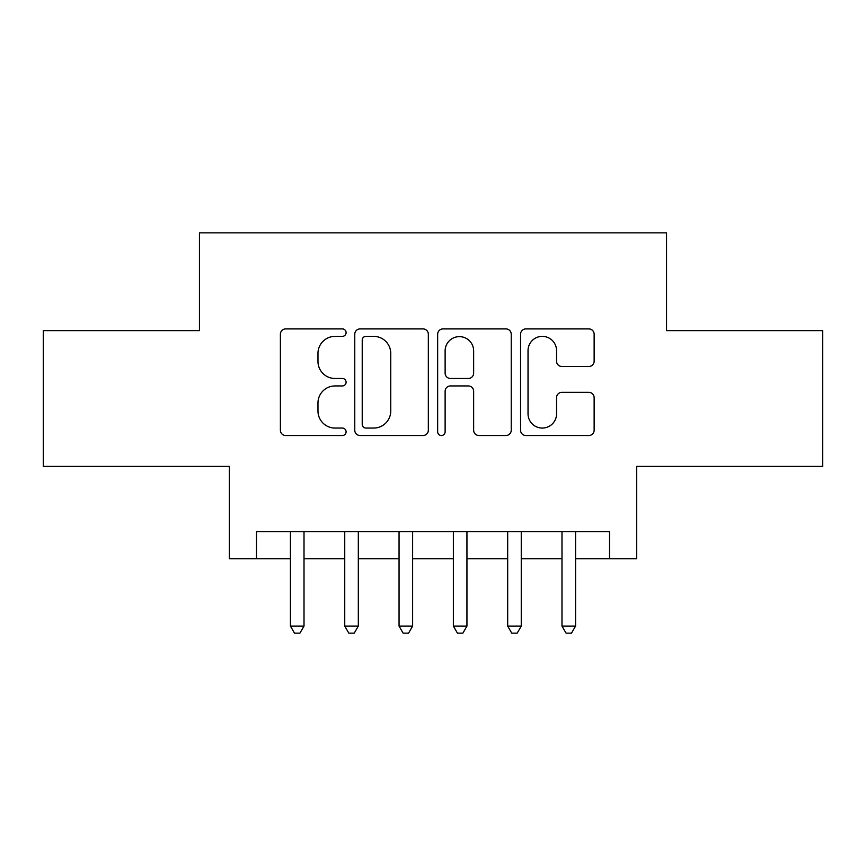 <?xml version="1.0" encoding="UTF-8"?>
<svg xmlns="http://www.w3.org/2000/svg" width="866" height="866" viewBox="0 0 866 866"><rect width="100%" height="100%" fill="white"/><g stroke="black" fill="none" stroke-linecap="round" stroke-linejoin="round"><path stroke-width="1.3" d="M346.097 332.641A3.735 3.735 0 0 0 342.373 328.907L285.726 328.907A5.326 5.326 0 0 0 280.389 334.233L280.389 430.196A5.326 5.326 0 0 0 285.726 435.533L342.373 435.533A3.735 3.735 0 0 0 346.097 431.798A3.735 3.735 0 0 0 342.373 428.064L335.034 428.064A17.06 17.06 0 0 1 317.974 411.004L317.974 403.004A17.06 17.06 0 0 1 335.034 385.944L342.373 385.944A3.735 3.735 0 0 0 346.097 382.22A3.735 3.735 0 0 0 342.373 378.485L335.034 378.485A17.06 17.06 0 0 1 317.974 361.425L317.974 353.425A17.06 17.06 0 0 1 335.034 336.365L342.373 336.365A3.735 3.735 0 0 0 346.097 332.641M588.804 366.491A5.326 5.326 0 0 0 594.141 361.154L594.141 334.233A5.326 5.326 0 0 0 588.804 328.907L525.9 328.907A5.326 5.326 0 0 0 520.563 334.233L520.563 430.196A5.326 5.326 0 0 0 525.9 435.533L588.804 435.533A5.326 5.326 0 0 0 594.141 430.196L594.141 397.678A5.326 5.326 0 0 0 588.804 392.341L561.882 392.341A5.326 5.326 0 0 0 556.557 397.678L556.557 413.807A14.257 14.257 0 0 1 542.289 428.064A14.257 14.257 0 0 1 528.033 413.807L528.033 350.633A14.257 14.257 0 0 1 542.289 336.365A14.257 14.257 0 0 1 556.557 350.633L556.557 361.154A5.326 5.326 0 0 0 561.882 366.491L588.804 366.491M256.477 558.732L256.477 531.583L609.523 531.583L609.523 558.732L636.672 558.732L636.672 466.406L822.7 466.406L822.7 330.617L666.549 330.617L666.549 232.857L199.451 232.857L199.451 330.617L43.3 330.617L43.3 466.406L229.328 466.406L229.328 558.732L290.424 558.732M428.334 334.233A5.326 5.326 0 0 0 423.009 328.907L360.094 328.907A5.326 5.326 0 0 0 354.768 334.233L354.768 430.196A5.326 5.326 0 0 0 360.094 435.533L423.009 435.533A5.326 5.326 0 0 0 428.334 430.196L428.334 334.233M442.991 328.907L505.906 328.907A5.326 5.326 0 0 1 511.232 334.233L511.232 430.196A5.326 5.326 0 0 1 505.906 435.533L478.985 435.533A5.326 5.326 0 0 1 473.648 430.196L473.648 391.28A5.326 5.326 0 0 0 468.322 385.944L450.461 385.944A5.326 5.326 0 0 0 445.124 391.28L445.124 431.798A3.735 3.735 0 0 1 441.4 435.533A3.735 3.735 0 0 1 437.666 431.798L437.666 334.233A5.326 5.326 0 0 1 442.991 328.907M304.009 558.732L344.744 558.732M358.318 558.732L399.053 558.732M412.627 558.732L453.373 558.732M466.947 558.732L507.682 558.732M521.256 558.732L561.991 558.732M575.576 558.732L609.523 558.732M365.961 336.365A3.735 3.735 0 0 0 362.226 340.1L362.226 424.329A3.735 3.735 0 0 0 365.961 428.064L373.69 428.064A17.06 17.06 0 0 0 390.75 411.004L390.75 353.425A17.06 17.06 0 0 0 373.69 336.365L365.961 336.365M473.648 350.892A14.257 14.257 0 0 0 459.391 336.636A14.257 14.257 0 0 0 445.124 350.892L445.124 373.149A5.326 5.326 0 0 0 450.461 378.485L468.322 378.485A5.326 5.326 0 0 0 473.648 373.149L473.648 350.892M304.009 531.583L304.009 626.086L290.424 626.086L290.424 531.583M304.009 626.086L299.928 633.143L294.505 633.143L290.424 626.086M358.318 531.583L358.318 626.086L344.744 626.086L344.744 531.583M358.318 626.086L354.248 633.143L348.814 633.143L344.744 626.086M412.627 531.583L412.627 626.086L399.053 626.086L399.053 531.583M412.627 626.086L408.557 633.143L403.123 633.143L399.053 626.086M466.947 531.583L466.947 626.086L453.373 626.086L453.373 531.583M466.947 626.086L462.877 633.143L457.443 633.143L453.373 626.086M521.256 531.583L521.256 626.086L507.682 626.086L507.682 531.583M521.256 626.086L517.186 633.143L511.752 633.143L507.682 626.086M575.576 531.583L575.576 626.086L561.991 626.086L561.991 531.583M575.576 626.086L571.495 633.143L566.072 633.143L561.991 626.086"/></g></svg>
